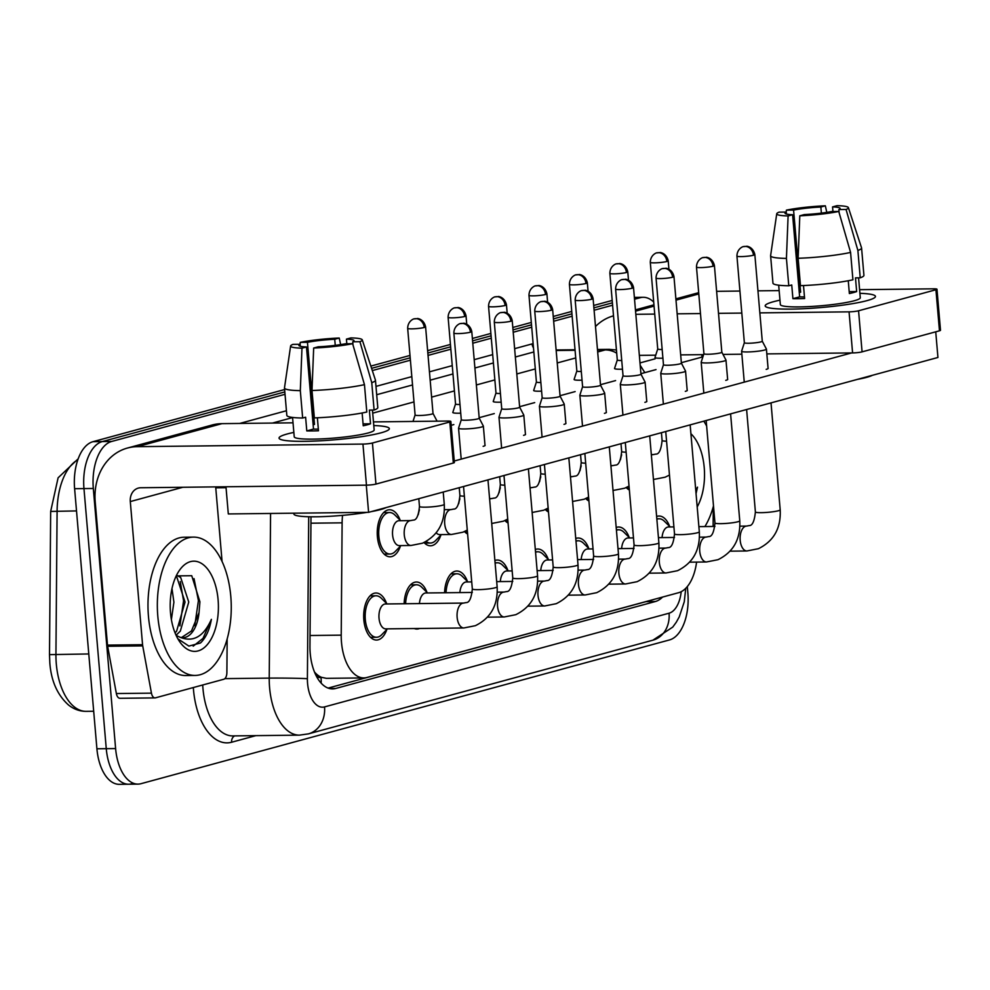 <?xml version="1.0" encoding="UTF-8"?>
<svg xmlns="http://www.w3.org/2000/svg" width="990" height="990" viewBox="0 0 990 990"><rect width="100%" height="100%" fill="white"/><g stroke="black" fill="none" stroke-linecap="round" stroke-linejoin="round"><path stroke-width="1.49" d="M418.275 514.676A23.512 12.561 -90.7 0 1 419.463 509.838M458.717 503.675A23.512 12.561 -90.7 0 1 459.904 498.836M499.146 492.686A23.512 12.561 -90.7 0 1 500.346 487.835M539.587 481.685A23.512 12.561 -90.7 0 1 540.775 476.834M580.029 470.683A23.512 12.561 -90.7 0 1 581.217 465.845M620.47 459.682A23.512 12.561 -90.7 0 1 621.658 454.843M400.406 546.171A23.512 12.561 -90.7 0 1 390.06 556.788A23.512 12.561 -90.7 0 1 377.388 536.654A23.512 12.561 -90.7 0 1 389.528 509.763A23.512 12.561 -90.7 0 1 400.108 520.134M404.13 603.751A23.512 12.561 -90.7 0 1 416.406 582.021A23.512 12.561 -90.7 0 1 426.987 592.391M444.572 592.763A23.512 12.561 -90.7 0 1 456.848 571.02A23.512 12.561 -90.7 0 1 467.429 581.39M494.876 560.476A23.512 12.561 -90.7 0 1 497.289 560.018A23.512 12.561 -90.7 0 1 507.87 570.389M535.318 549.487A23.512 12.561 -90.7 0 1 537.718 549.017A23.512 12.561 -90.7 0 1 548.299 559.387M575.759 538.486A23.512 12.561 -90.7 0 1 578.16 538.015A23.512 12.561 -90.7 0 1 588.741 548.386M616.188 527.484A23.512 12.561 -90.7 0 1 618.601 527.014A23.512 12.561 -90.7 0 1 629.182 537.397M656.63 516.483A23.512 12.561 -90.7 0 1 659.031 516.025A23.512 12.561 -90.7 0 1 669.611 526.395M386.855 629.43A23.512 12.561 -90.7 0 1 376.509 640.047A23.512 12.561 -90.7 0 1 363.837 619.901A23.512 12.561 -90.7 0 1 375.977 593.01A23.512 12.561 -90.7 0 1 386.558 603.393M342.552 515.369A41.493 22.176 89.3 0 0 342.119 522.831L341.216 635.147A41.493 22.176 89.3 0 0 341.5 642.374A41.493 22.176 89.3 0 0 363.875 677.915A41.493 22.176 89.3 0 0 366.919 677.482L678.571 592.713A41.493 22.176 89.3 0 0 696.589 562.085M316.008 675.44A13.835 7.388 89.3 0 0 321.02 677.42L321.404 677.309A41.493 22.176 -90.7 0 1 314.449 671.962M321.404 677.309L326.403 678.336L363.875 677.915M440.847 535.182A23.512 12.561 -90.7 0 1 430.502 545.787A23.512 12.561 -90.7 0 1 424.029 542.545M467.614 533.994A23.512 12.561 -90.7 0 1 464.459 531.543M508.056 523.005A23.512 12.561 -90.7 0 1 504.9 520.542M548.497 512.003A23.512 12.561 -90.7 0 1 545.341 509.541M588.926 501.002A23.512 12.561 -90.7 0 1 585.771 498.552M629.368 490A23.512 12.561 -90.7 0 1 626.212 487.55M419.599 628.477A23.512 12.561 -90.7 0 1 416.951 629.046A23.512 12.561 -90.7 0 1 414.278 628.539M687.32 586.55L687.864 592.911A41.493 22.176 -90.7 0 1 669.488 639.936L141.025 783.684A41.493 22.176 -90.7 0 1 137.994 784.117A41.493 22.176 -90.7 0 1 115.607 748.576L93.32 488.478A41.493 22.176 -90.7 0 1 111.697 441.453L102.341 441.565L284.823 391.929L102.341 441.565A41.493 22.176 -90.7 0 0 83.964 488.59A41.493 22.176 -90.7 0 1 102.341 441.565L92.986 441.676L284.613 389.553M371.584 368.329L410.207 357.823L371.584 368.329M427.841 353.022L450.636 346.822L427.841 353.022M472.577 340.857L491.077 335.82L472.577 340.857M513.018 329.856L531.519 324.831L513.018 329.856M553.46 318.854L571.948 313.83L553.46 318.854M593.889 307.865L612.389 302.829L593.889 307.865M115.607 748.576L106.264 748.675L83.964 488.59L106.264 748.675A41.493 22.176 -90.7 0 0 128.638 784.216A41.493 22.176 -90.7 0 1 106.264 748.675L96.909 748.787L74.609 488.689A41.493 22.176 -90.7 0 1 92.986 441.676M131.682 783.795A41.493 22.176 -90.7 0 1 128.638 784.216L119.283 784.327A41.493 22.176 -90.7 0 1 96.909 748.787M370.842 366.09L409.996 355.447M427.631 350.646L450.438 344.446M472.379 338.481L490.867 333.444M512.808 327.48L531.308 322.443M553.249 316.478L571.75 311.442M593.691 305.477L612.179 300.453M310.996 516.792L309.957 646.148A41.493 22.176 89.3 0 0 310.229 653.375A41.493 22.176 89.3 0 0 332.615 688.904A41.493 22.176 89.3 0 0 335.647 688.483L655.355 601.524A41.493 22.176 89.3 0 0 662.57 597.057M634.528 299.24L640.159 297.718A41.493 22.176 -90.7 0 1 643.191 297.285A41.493 22.176 -90.7 0 1 653.697 302.061M111.697 441.453L285.021 394.305M372.314 370.569L410.404 360.199M428.039 355.41L450.846 349.21M472.787 343.233L491.275 338.209M513.216 332.244L531.717 327.207M553.658 321.243L572.158 316.206M594.099 310.241L612.587 305.205M647.163 601.252A41.493 22.176 -90.7 0 1 646 601.635L328.098 688.1M463.84 627.969L385.741 628.873A12.449 6.658 -90.7 0 1 379.022 618.206A12.449 6.658 -90.7 0 1 385.457 603.974L463.555 603.071A12.449 6.658 -90.7 0 0 462.231 603.343A12.449 6.658 -90.7 0 0 457.132 617.314A12.449 6.658 -90.7 0 0 463.84 627.969L475.361 625.692C490.78 618.082 498.032 605.125 497.141 586.81L487.971 479.865M387.412 628.848L381.707 634.738A20.753 11.088 -90.7 0 1 376.485 637.275A20.753 11.088 -90.7 0 1 365.298 619.505A20.753 11.088 -90.7 0 1 376.002 595.782A20.753 11.088 -90.7 0 1 381.286 598.195L387.127 603.95M481.474 427.049A12.449 1.448 -4.9 0 0 483.355 426.096A12.449 1.448 -4.9 0 0 483.343 426.034L479.21 418.164A8.997 1.04 -4.9 0 1 479.21 418.188A8.997 1.04 -4.9 0 1 477.848 418.869A8.997 1.04 -4.9 0 1 465.51 420.243A8.997 1.04 -4.9 0 1 461.291 419.723A8.997 1.04 -4.9 0 0 461.291 419.723L458.556 428.163A12.449 1.448 -4.9 0 0 458.556 428.225A12.449 1.448 -4.9 0 0 464.384 428.955A12.449 1.448 -4.9 0 0 481.474 427.049M410.986 545.478L399.292 545.614A12.449 6.658 -90.7 0 1 392.585 534.959A12.449 6.658 -90.7 0 1 399.007 520.715L410.702 520.579A12.449 6.658 -90.7 0 0 409.377 520.851A12.449 6.658 -90.7 0 0 404.267 534.823A12.449 6.658 -90.7 0 0 410.986 545.478L422.495 543.201C437.914 535.59 445.178 522.633 444.275 504.318L443.223 492.042M400.962 545.601L395.257 551.48A20.753 11.088 -90.7 0 1 390.035 554.029A20.753 11.088 -90.7 0 1 378.848 536.258A20.753 11.088 -90.7 0 1 389.553 512.523A20.753 11.088 -90.7 0 1 394.837 514.949L400.678 520.703M413.003 421.443L415.095 414.959A8.997 1.04 -4.9 0 0 415.107 414.983A8.997 1.04 -4.9 0 0 419.315 415.503A8.997 1.04 -4.9 0 0 431.665 414.129A8.997 1.04 -4.9 0 0 433.014 413.449A8.997 1.04 -4.9 0 0 433.001 413.399M521.916 416.048A12.449 1.448 -4.9 0 0 523.797 415.107A12.449 1.448 -4.9 0 0 523.772 415.033L519.639 407.162A8.997 1.04 -4.9 0 1 519.651 407.187A8.997 1.04 -4.9 0 1 518.29 407.868A8.997 1.04 -4.9 0 1 505.94 409.241A8.997 1.04 -4.9 0 1 501.732 408.721A8.997 1.04 -4.9 0 1 501.732 408.672L498.997 417.161A12.449 1.448 -4.9 0 0 498.985 417.223A12.449 1.448 -4.9 0 0 504.826 417.953A12.449 1.448 -4.9 0 0 521.916 416.048M419.438 603.578A12.449 6.658 -90.7 0 1 425.886 592.973L472.317 592.441M405.615 603.739A20.753 11.088 -90.7 0 1 416.443 584.781A20.753 11.088 -90.7 0 1 421.728 587.206L427.569 592.948M534.736 311.07C534.872 303.051 542 301.047 541.332 301.628A8.997 7.524 -105.2 0 1 542.928 301.406A8.997 7.524 74.8 0 1 551.294 310.216A8.997 1.04 -4.9 0 1 541.27 311.516A8.997 1.04 -4.9 0 1 534.736 311.07L542.161 397.72A8.997 1.04 -4.9 0 1 542.173 397.671L539.439 406.16A12.449 1.448 -4.9 0 0 539.426 406.234A12.449 1.448 -4.9 0 0 545.255 406.952A12.449 1.448 -4.9 0 0 562.357 405.046A12.449 1.448 -4.9 0 0 564.238 404.106A12.449 1.448 -4.9 0 0 564.213 404.031L560.08 396.161A8.997 1.04 -4.9 0 0 560.068 396.136M542.161 397.72A8.997 1.04 -4.9 0 0 546.381 398.24A8.997 1.04 -4.9 0 0 558.719 396.866A8.997 1.04 -4.9 0 0 560.08 396.186L552.655 309.536C550.663 301.059 543.361 300.985 544.5 301.344L541.332 301.628M459.88 592.577A12.449 6.658 -90.7 0 1 466.327 581.971L471.723 581.91M446.057 592.738A20.753 11.088 -90.7 0 1 456.873 573.779A20.753 11.088 -90.7 0 1 462.157 576.205L467.998 581.959M582.615 386.669A8.997 1.04 -4.9 0 0 582.603 386.719L579.868 395.159A12.449 1.448 -4.9 0 0 579.868 395.233A12.449 1.448 -4.9 0 0 585.696 395.95A12.449 1.448 -4.9 0 0 602.786 394.045A12.449 1.448 -4.9 0 0 604.667 393.104A12.449 1.448 -4.9 0 0 604.655 393.03L600.522 385.16A8.997 1.04 -4.9 0 0 600.509 385.135M591.735 299.215A8.997 1.04 -4.9 0 1 581.712 300.514A8.997 1.04 -4.9 0 1 575.178 300.069L582.603 386.719A8.997 1.04 -4.9 0 0 586.822 387.239A8.997 1.04 -4.9 0 0 599.16 385.865A8.997 1.04 -4.9 0 0 600.522 385.184L593.097 298.535C591.092 290.058 583.803 289.983 584.942 290.342L581.774 290.627A8.997 7.524 -105.2 0 1 583.37 290.404A8.997 7.524 74.8 0 1 591.735 299.215A8.997 1.04 -4.9 0 0 593.097 298.535M500.309 581.588A12.449 6.658 -90.7 0 1 506.769 570.97L512.164 570.908M495.111 563.223A20.753 11.088 -90.7 0 1 497.314 562.778A20.753 11.088 -90.7 0 1 502.598 565.203L508.439 570.958M643.228 383.043A12.449 1.448 -4.9 0 0 645.109 382.103A12.449 1.448 -4.9 0 0 645.084 382.041L640.951 374.158A8.997 1.04 -4.9 0 0 640.938 374.133A8.997 1.04 -4.9 0 1 639.602 374.864A8.997 1.04 -4.9 0 1 627.252 376.25A8.997 1.04 -4.9 0 1 623.044 375.717L620.309 384.157A12.449 1.448 -4.9 0 0 620.297 384.231A12.449 1.448 -4.9 0 0 626.138 384.949A12.449 1.448 -4.9 0 0 643.228 383.043M623.044 375.668A8.997 1.04 -4.9 0 0 623.044 375.717L615.607 289.068A8.997 1.04 -4.9 0 0 622.141 289.513A8.997 1.04 -4.9 0 0 632.177 288.214A8.997 1.04 -4.9 0 0 633.526 287.533L640.963 374.183M540.75 570.587A12.449 6.658 -90.7 0 1 547.198 559.981L552.606 559.919M535.553 552.222A20.753 11.088 -90.7 0 1 537.756 551.789A20.753 11.088 -90.7 0 1 543.04 554.202L548.881 559.956M467.28 530.071L462.936 532.199L451.415 534.489L439.733 534.612A12.449 6.658 -90.7 0 1 436.231 532.83M455.549 403.932A8.997 1.04 -4.9 0 0 455.536 403.982L452.801 412.422A12.449 1.448 -4.9 0 0 452.801 412.496A12.449 1.448 -4.9 0 0 458.63 413.214A12.449 1.448 -4.9 0 0 460.734 413.164M441.404 534.6L435.699 540.478A20.753 11.088 -90.7 0 1 430.477 543.027A20.753 11.088 -90.7 0 1 426.158 541.456M448.111 317.332C448.247 309.313 455.375 307.308 454.707 307.89A8.997 7.524 -105.2 0 1 456.303 307.667A8.997 7.524 74.8 0 1 464.669 316.478A8.997 1.04 -4.9 0 1 454.645 317.778A8.997 1.04 -4.9 0 1 448.111 317.332L455.536 403.982A8.997 1.04 -4.9 0 0 459.756 404.502A8.997 1.04 -4.9 0 0 459.991 404.502M495.978 392.931A8.997 1.04 -4.9 0 0 495.978 392.981L493.243 401.42A12.449 1.448 -4.9 0 0 493.23 401.495A12.449 1.448 -4.9 0 0 499.071 402.212A12.449 1.448 -4.9 0 0 501.163 402.163M467.354 530.986A20.753 11.088 -90.7 0 1 466.599 530.454M488.553 306.331C488.689 298.324 495.804 296.307 495.149 296.889A8.997 7.524 -105.2 0 1 496.745 296.666A8.997 7.524 74.8 0 1 505.11 305.477A8.997 1.04 -4.9 0 1 495.087 306.776A8.997 1.04 -4.9 0 1 488.553 306.331L495.978 392.981A8.997 1.04 -4.9 0 0 500.185 393.513A8.997 1.04 -4.9 0 0 500.42 393.5M528.982 295.329C529.118 287.323 536.246 285.306 535.578 285.887A8.997 7.524 -105.2 0 1 537.186 285.665A8.997 7.524 74.8 0 1 545.539 294.476A8.997 1.04 -4.9 0 1 535.516 295.775A8.997 1.04 -4.9 0 1 528.982 295.329L536.419 381.992A8.997 1.04 -4.9 0 1 536.419 381.93L533.684 390.419A12.449 1.448 -4.9 0 0 533.672 390.493A12.449 1.448 -4.9 0 0 539.513 391.223A12.449 1.448 -4.9 0 0 541.604 391.161M507.796 519.985A20.753 11.088 -90.7 0 1 507.041 519.453M536.419 381.992A8.997 1.04 -4.9 0 0 540.627 382.511A8.997 1.04 -4.9 0 0 540.862 382.511M230.794 596.351A69.164 36.964 -90.7 0 1 195.092 675.44A69.164 36.964 -90.7 0 1 157.806 616.201A69.164 36.964 -90.7 0 1 193.496 537.112A69.164 36.964 -90.7 0 1 230.794 596.351M195.092 675.44L185.736 675.539A69.164 36.964 -90.7 0 1 148.451 616.312A69.164 36.964 -90.7 0 1 184.152 537.224L193.496 537.112M175.082 632.944L176.616 631.15L185.043 602.081L176.975 577.504L175.874 576.663M176.072 635.258L180.328 631.113L188.756 602.044L180.687 577.455L176.74 575.363M171.381 619.629L173.906 602.205L171.988 588.543M170.503 612.748A45.107 24.107 -90.7 0 1 178.658 571.502A45.107 24.107 -90.7 0 1 202.628 564.189A45.107 24.107 -90.7 0 1 218.097 599.804A45.107 24.107 -90.7 0 1 206.564 645.455A45.107 24.107 -90.7 0 1 179.462 641.396A45.107 24.107 -90.7 0 1 170.503 612.748M181.442 637.56L191.466 630.989L199.04 612.538L199.918 601.833L191.738 575.71L176.232 575.895M177.866 638.798L188.88 646.086L200.475 642.993C205.833 637.882 209.472 630.011 211.39 619.369C203.618 636.706 193.112 642.634 179.858 637.164A31.272 16.706 -90.7 0 0 182.964 637.671A31.272 16.706 -90.7 0 0 199.04 612.538M176.146 635.419L179.858 637.164M179.895 625.928L183.571 600.794L180.254 581.551M194.745 625.754L198.421 600.621L194.04 578.643M193.199 646.173L203.024 638.352L211.39 619.369M713.493 505.902A69.164 36.964 -90.7 0 1 704.905 526.556M690.921 433.744A45.107 24.107 -90.7 0 1 704.224 467.577A45.107 24.107 -90.7 0 1 697.195 506.93M696.057 493.639L697.517 487.142L695.797 490.706M703.803 421.158A69.164 36.964 -90.7 0 1 706.65 426.071M695.97 492.636L697.517 487.142M380.964 432.84A55.329 6.423 175.1 0 1 324.757 440.538A55.329 6.423 175.1 0 1 280.319 439.312A55.329 6.423 175.1 0 1 287.422 433.917A55.329 6.423 175.1 0 1 293.844 432.395A55.329 6.423 175.1 0 0 287.422 433.917A55.329 6.423 175.1 0 0 279.056 438.112A55.329 6.423 175.1 0 0 319.275 440.859A55.329 6.423 175.1 0 0 380.964 432.84A55.329 6.423 175.1 0 0 388.29 430.056A55.329 6.423 175.1 0 0 373.787 425.539A55.329 6.423 175.1 0 1 389.318 428.658A55.329 6.423 175.1 0 1 380.964 432.84M227.156 638.909L226.883 672.631A6.918 3.7 89.3 0 1 223.765 679.264L155.517 697.826A6.918 3.7 89.3 0 1 155.009 697.901L119.939 698.297A6.918 3.7 -90.7 0 1 116.362 693.545L107.65 646.284A6.918 3.7 -90.7 0 1 107.489 645.109L95.213 501.967A55.329 46.332 74.8 0 1 127.463 448.037A55.329 46.332 74.8 0 1 137.288 446.676L362.946 444.077A6.918 0.804 -4.9 0 0 372.438 443.013L375.953 484.085A6.918 0.804 175.1 0 1 366.461 485.15L140.815 487.748A13.835 11.583 -105.2 0 0 138.352 488.082A13.835 11.583 -105.2 0 0 130.296 501.571L142.56 644.7A6.918 3.7 89.3 0 0 142.721 645.876L151.445 693.149A6.918 3.7 89.3 0 0 155.009 697.901M127.463 448.037L212.132 425.007A55.329 46.332 74.8 0 1 221.958 423.646L293.028 422.829M449.807 421.975A6.918 0.804 -4.9 0 0 450.858 421.455L454.373 462.516A6.918 0.804 175.1 0 1 453.333 463.035L449.807 421.975L372.438 443.013M450.858 421.455A6.918 0.804 -4.9 0 0 447.616 421.047L373.465 421.901M453.333 463.035L375.953 484.085M215.684 486.882L222.069 561.441M867.079 300.613A55.329 6.423 175.1 0 1 810.872 308.311A55.329 6.423 175.1 0 1 766.446 307.073A55.329 6.423 175.1 0 1 773.549 301.69A55.329 6.423 175.1 0 1 779.971 300.168A55.329 6.423 175.1 0 0 773.549 301.69A55.329 6.423 175.1 0 0 765.183 305.885A55.329 6.423 175.1 0 0 805.39 308.62A55.329 6.423 175.1 0 0 867.079 300.613A55.329 6.423 175.1 0 0 874.418 297.817A55.329 6.423 175.1 0 0 859.902 293.312A55.329 6.423 175.1 0 1 875.445 296.431A55.329 6.423 175.1 0 1 867.079 300.613M595.497 326.514A55.329 46.332 74.8 0 1 613.503 315.835M675.885 298.869L698.259 292.78A55.329 46.332 74.8 0 1 698.68 292.669M635.827 314.3L654.737 314.09M677.16 313.83L700.475 313.558M718.505 313.347L741.807 313.088M759.85 312.877L849.061 311.85A6.918 0.804 -4.9 0 0 858.565 310.786L862.08 351.858A6.918 0.804 175.1 0 1 852.588 352.923L766.829 353.9M935.934 289.748A6.918 0.804 -4.9 0 0 936.973 289.216L940.5 330.289A6.918 0.804 175.1 0 1 939.461 330.808L935.934 289.748L858.565 310.786M936.973 289.216A6.918 0.804 -4.9 0 0 933.743 288.82L859.592 289.674M716.612 291.32L739.926 291.048M757.956 290.837L779.155 290.602M939.461 330.808L862.08 351.858M741.869 354.197L723.009 354.408M703.618 354.63L680.687 354.89M655.714 355.187L639.342 355.373M713.122 526.47L713.283 506.682M701.811 354.655L702.009 357.081M768.067 368.243A12.449 1.448 175.1 0 1 768.153 368.391A12.449 1.448 175.1 0 1 766.272 369.332A12.449 1.448 175.1 0 1 766.198 369.357M727.625 379.232A12.449 1.448 175.1 0 1 727.712 379.393A12.449 1.448 175.1 0 1 725.831 380.333A12.449 1.448 175.1 0 1 725.757 380.346M646.755 401.235A12.449 1.448 175.1 0 1 646.841 401.383A12.449 1.448 175.1 0 1 644.96 402.324A12.449 1.448 175.1 0 1 644.886 402.348M606.313 412.236A12.449 1.448 175.1 0 1 606.4 412.385A12.449 1.448 175.1 0 1 604.519 413.325A12.449 1.448 175.1 0 1 604.445 413.35M565.872 423.237A12.449 1.448 175.1 0 1 565.958 423.386A12.449 1.448 175.1 0 1 564.077 424.326A12.449 1.448 175.1 0 1 564.003 424.351M525.43 434.239A12.449 1.448 175.1 0 1 525.529 434.387A12.449 1.448 175.1 0 1 523.648 435.328A12.449 1.448 175.1 0 1 523.574 435.34M687.184 390.233A12.449 1.448 175.1 0 1 687.27 390.382A12.449 1.448 175.1 0 1 685.389 391.335A12.449 1.448 175.1 0 1 685.315 391.347M485.001 445.228A12.449 1.448 175.1 0 1 485.088 445.389A12.449 1.448 175.1 0 1 483.207 446.329A12.449 1.448 175.1 0 1 483.132 446.341M935.736 331.823L937.938 357.477L368.602 512.337L228.306 513.946L225.968 486.758M851.648 352.923L454.249 461.018M451.18 425.304L453.828 424.586M479.172 417.693L494.27 413.585M519.601 406.704L534.711 402.596M560.043 395.703L575.14 391.595M600.485 384.702L615.582 380.593M640.914 373.7L656.024 369.592M681.355 362.699L702.9 356.846M368.602 512.337L366.275 485.15M352.626 343.679L345.436 343.765A27.671 3.218 175.1 0 1 318.161 346.809L313.669 348.035A35.962 4.183 175.1 0 0 352.626 343.679L364.456 384.652L366.807 412.038A45.651 5.309 175.1 0 1 314.35 417.891L311.999 390.506L313.669 348.035M306.467 346.946L301.975 348.171A35.962 4.183 175.1 0 1 290.615 345.993A35.962 4.183 175.1 0 1 292.966 344.371L300.156 344.285A27.671 3.218 175.1 0 0 298.881 345.399A27.671 3.218 175.1 0 0 306.467 346.946L313.508 429.078A27.671 3.218 -4.9 0 0 318.347 429.14M300.156 344.285L300.329 346.277M346.822 343.753L346.426 339.125L350.918 337.899A35.962 4.183 175.1 0 1 362.253 339.842L375.42 380.061A45.651 5.309 175.1 0 1 375.445 380.197L377.796 407.583A45.651 5.309 175.1 0 1 374.096 410.046L369.357 410.107L370.532 423.794A40.12 4.665 175.1 0 1 367.389 424.772A40.12 4.665 175.1 0 1 363.231 425.774L362.142 412.979M372.45 410.07L374.158 429.957A40.12 4.665 175.1 0 1 368.094 432.989A40.12 4.665 175.1 0 1 323.371 438.793A40.12 4.665 175.1 0 1 294.228 436.813L292.557 417.421M386.162 507.561A47.037 5.47 175.1 0 1 380.519 509.578A47.037 5.47 175.1 0 1 371.126 511.644M301.975 348.171L300.317 390.642L302.655 418.028L305.613 417.223L306.789 430.91A40.12 4.665 175.1 0 0 318.483 430.774L317.369 417.768M302.655 418.028A45.651 5.309 175.1 0 1 286.828 415.379L284.489 387.993A45.651 5.309 175.1 0 1 284.489 387.857L290.615 345.993M300.317 390.642A45.651 5.309 175.1 0 1 284.489 387.993M375.445 380.197A45.651 5.309 175.1 0 1 371.757 382.672L359.927 341.699L352.737 341.785L353.009 345.015M374.096 410.046L371.757 382.672M313.137 424.71A27.671 3.218 -4.9 0 1 314.498 424.438L307.457 342.305L300.267 342.379L300.044 344.285M300.267 342.379A35.962 4.183 175.1 0 1 339.224 338.036L334.731 339.261L335.251 345.349M340.671 344.594L339.224 338.036M362.253 339.842A35.962 4.183 175.1 0 1 359.927 341.699M307.457 342.305A27.671 3.218 175.1 0 1 334.731 339.261M346.426 339.125A27.671 3.218 175.1 0 1 354.012 340.671A27.671 3.218 175.1 0 1 352.737 341.785M367.067 512.35A47.037 5.47 175.1 0 1 319.028 516.731A47.037 5.47 175.1 0 1 293.906 514.058L293.832 513.191M364.456 384.652A45.651 5.309 175.1 0 1 311.999 390.506M370.532 423.794L363.07 423.881M313.508 429.078L306.789 430.91M314.498 424.438L313.112 424.45M838.753 211.452L831.563 211.538A27.671 3.218 175.1 0 1 804.288 214.583L799.796 215.808A35.962 4.183 175.1 0 0 838.753 211.452L850.583 252.425L852.922 279.799A45.651 5.309 175.1 0 1 800.477 285.665L798.126 258.279L799.796 215.808M792.594 214.719L788.102 215.944A35.962 4.183 175.1 0 1 776.742 213.766A35.962 4.183 175.1 0 1 779.093 212.145L786.283 212.058A27.671 3.218 175.1 0 0 785.008 213.172A27.671 3.218 175.1 0 0 792.594 214.719L799.635 296.851A27.671 3.218 -4.9 0 0 804.474 296.913M786.283 212.058L786.456 214.05M832.949 211.526L832.553 206.898L837.045 205.672A35.962 4.183 175.1 0 1 848.38 207.615L861.548 247.834A45.651 5.309 175.1 0 1 861.572 247.97L863.923 275.356A45.651 5.309 175.1 0 1 860.223 277.819L855.484 277.868L856.659 291.567A40.12 4.665 175.1 0 1 853.516 292.545A40.12 4.665 175.1 0 1 849.358 293.547L848.269 280.752M858.577 277.844L860.285 297.73A40.12 4.665 175.1 0 1 854.221 300.762A40.12 4.665 175.1 0 1 809.498 306.566A40.12 4.665 175.1 0 1 780.343 304.574L778.685 285.194M872.289 375.334A47.037 5.47 175.1 0 1 866.646 377.351A47.037 5.47 175.1 0 1 857.253 379.418M788.102 215.944L786.431 258.415L788.783 285.788L791.74 284.984L792.916 298.683A40.12 4.665 175.1 0 0 804.61 298.547L803.496 285.541M788.783 285.788A45.651 5.309 175.1 0 1 772.955 283.152L770.604 255.767A45.651 5.309 175.1 0 1 770.616 255.63L776.742 213.766M786.431 258.415A45.651 5.309 175.1 0 1 770.604 255.767M861.572 247.97A45.651 5.309 175.1 0 1 857.885 250.445L846.054 209.472L838.864 209.546L839.136 212.788M860.223 277.819L857.885 250.445M799.252 292.483A27.671 3.218 -4.9 0 1 800.625 292.211L793.584 210.078L786.394 210.152L786.171 212.058M786.394 210.152A35.962 4.183 175.1 0 1 825.351 205.809L820.859 207.021L821.378 213.122M826.786 212.367L825.351 205.809M848.38 207.615A35.962 4.183 175.1 0 1 846.054 209.472M793.584 210.078A27.671 3.218 175.1 0 1 820.859 207.021M832.553 206.898A27.671 3.218 175.1 0 1 840.139 208.445A27.671 3.218 175.1 0 1 838.864 209.546M850.583 252.425A45.651 5.309 175.1 0 1 798.126 258.279M856.659 291.567L849.197 291.654M799.635 296.851L792.916 298.683M800.625 292.211L799.239 292.223M683.669 372.042A12.449 1.448 -4.9 0 0 685.55 371.101A12.449 1.448 -4.9 0 0 685.526 371.04L681.392 363.157A8.997 1.04 -4.9 0 1 681.392 363.182A8.997 1.04 -4.9 0 1 680.031 363.862A8.997 1.04 -4.9 0 1 667.693 365.248A8.997 1.04 -4.9 0 1 663.473 364.728A8.997 1.04 -4.9 0 1 663.486 364.667L660.751 373.156A12.449 1.448 -4.9 0 0 660.738 373.23A12.449 1.448 -4.9 0 0 666.567 373.96A12.449 1.448 -4.9 0 0 683.669 372.042M581.192 559.585A12.449 6.658 -90.7 0 1 587.639 548.98L593.035 548.918M575.994 541.221A20.753 11.088 -90.7 0 1 578.185 540.788A20.753 11.088 -90.7 0 1 583.481 543.201L589.322 548.955M703.915 353.702L701.18 362.167A12.449 1.448 -4.9 0 0 701.18 362.229A12.449 1.448 -4.9 0 0 707.009 362.959A12.449 1.448 -4.9 0 0 724.098 361.053A12.449 1.448 -4.9 0 0 725.979 360.113A12.449 1.448 -4.9 0 0 725.967 360.038L721.834 352.168A8.997 1.04 -4.9 0 0 721.821 352.143M703.927 353.678A8.997 1.04 -4.9 0 0 703.915 353.727A8.997 1.04 -4.9 0 0 708.135 354.247A8.997 1.04 -4.9 0 0 720.473 352.873A8.997 1.04 -4.9 0 0 721.834 352.193L714.409 265.53C712.404 257.066 705.115 256.992 706.254 257.351L703.086 257.623A8.997 7.524 -105.2 0 1 704.682 257.412A8.997 7.524 74.8 0 1 713.048 266.211A8.997 1.04 -4.9 0 0 714.409 265.53M621.621 548.584A12.449 6.658 -90.7 0 1 628.081 537.978L633.476 537.917M616.423 530.232A20.753 11.088 -90.7 0 1 618.626 529.786A20.753 11.088 -90.7 0 1 623.91 532.212L629.751 537.954M744.356 342.676A8.997 1.04 -4.9 0 0 744.356 342.726L741.621 351.165A12.449 1.448 -4.9 0 0 741.609 351.24A12.449 1.448 -4.9 0 0 747.45 351.957A12.449 1.448 -4.9 0 0 764.54 350.052A12.449 1.448 -4.9 0 0 766.421 349.111A12.449 1.448 -4.9 0 0 766.396 349.037L762.263 341.166M736.931 256.076C737.067 248.057 744.183 246.052 743.527 246.634A8.997 7.524 -105.2 0 1 745.124 246.411A8.997 7.524 74.8 0 1 753.489 255.222A8.997 1.04 -4.9 0 1 743.453 256.521A8.997 1.04 -4.9 0 1 736.931 256.076L744.356 342.726A8.997 1.04 -4.9 0 0 748.564 343.245A8.997 1.04 -4.9 0 0 760.914 341.872A8.997 1.04 -4.9 0 0 762.275 341.191A8.997 1.04 -4.9 0 0 762.251 341.142M662.062 537.582A12.449 6.658 -90.7 0 1 668.51 526.977L673.918 526.915M656.865 519.23A20.753 11.088 -90.7 0 1 659.068 518.785A20.753 11.088 -90.7 0 1 664.352 521.21L670.193 526.965M569.423 284.34C569.559 276.321 576.687 274.304 576.019 274.886A8.997 7.524 -105.2 0 1 577.615 274.675A8.997 7.524 74.8 0 1 585.981 283.474A8.997 1.04 -4.9 0 1 575.957 284.786A8.997 1.04 -4.9 0 1 569.423 284.34L576.848 370.99A8.997 1.04 -4.9 0 1 576.861 370.941L574.113 379.43A12.449 1.448 -4.9 0 0 574.113 379.492A12.449 1.448 -4.9 0 0 579.942 380.222A12.449 1.448 -4.9 0 0 582.046 380.16M548.237 508.984A20.753 11.088 -90.7 0 1 547.47 508.464M576.848 370.99A8.997 1.04 -4.9 0 0 581.068 371.51A8.997 1.04 -4.9 0 0 581.303 371.51M617.29 359.939A8.997 1.04 -4.9 0 0 617.29 359.989L614.555 368.429A12.449 1.448 -4.9 0 0 614.543 368.503A12.449 1.448 -4.9 0 0 620.384 369.221A12.449 1.448 -4.9 0 0 622.475 369.171M588.666 497.982A20.753 11.088 -90.7 0 1 587.912 497.463M609.865 273.339C610.001 265.32 617.117 263.315 616.461 263.897A8.997 7.524 -105.2 0 1 618.057 263.674A8.997 7.524 74.8 0 1 626.423 272.485A8.997 1.04 -4.9 0 1 616.399 273.785A8.997 1.04 -4.9 0 1 609.865 273.339L617.29 359.989A8.997 1.04 -4.9 0 0 621.497 360.509A8.997 1.04 -4.9 0 0 621.732 360.509M657.731 348.938A8.997 1.04 -4.9 0 0 657.731 348.987L654.996 357.427A12.449 1.448 -4.9 0 0 654.984 357.501A12.449 1.448 -4.9 0 0 660.825 358.219A12.449 1.448 -4.9 0 0 662.916 358.17M629.108 486.981A20.753 11.088 -90.7 0 1 628.353 486.461M650.294 262.338C650.43 254.319 657.558 252.314 656.902 252.896A8.997 7.524 -105.2 0 1 658.499 252.673A8.997 7.524 74.8 0 1 666.852 261.484A8.997 1.04 -4.9 0 1 656.828 262.783A8.997 1.04 -4.9 0 1 650.294 262.338L657.731 348.987A8.997 1.04 -4.9 0 0 661.939 349.507A8.997 1.04 -4.9 0 0 662.174 349.507M310.043 635.506L341.216 635.147M321.02 677.42A41.493 34.749 74.8 0 1 321.168 683.162M310.947 523.19L342.119 522.831M77.851 459.756A55.329 29.564 89.3 0 0 57.098 511.137L55.935 654.328A55.329 29.564 89.3 0 0 56.306 663.956A55.329 29.564 89.3 0 0 86.142 711.352L93.691 711.265M86.142 711.352C79.819 711.365 73.99 709.285 68.632 705.103C57.507 695.203 51.245 681.219 49.834 663.152L49.5 654.638L88.778 653.957M76.515 510.914L50.663 511.446L58.101 477.811L78.198 458.803M74.609 488.689L93.32 488.478M329.559 688.545L335.647 688.483M308.707 516.755L307.395 678.695A27.671 14.788 89.3 0 0 307.581 683.508A27.671 14.788 89.3 0 0 324.534 706.909L669.054 613.206A27.671 14.788 89.3 0 0 681.207 591.686M324.534 706.909A27.671 23.166 -105.2 0 1 308.41 733.875L299.438 735.137A55.329 29.564 -90.7 0 1 269.602 687.753A55.329 29.564 -90.7 0 1 269.231 678.113L224.854 678.633M255.878 735.632L231.598 742.24A6.918 5.792 74.8 0 1 234.655 735.879M231.598 742.24A62.246 33.264 -90.7 0 1 193.471 689.572A62.246 33.264 -90.7 0 1 193.31 687.543M202.715 684.981A55.329 29.564 89.3 0 0 202.962 688.52A55.329 29.564 89.3 0 0 232.799 735.904L299.438 735.137M239.728 423.435L286.432 410.739M375.977 386.385L411.815 376.633M429.45 371.832L452.257 365.632M474.198 359.667L492.686 354.63M514.627 348.666L532.088 343.914A62.246 33.264 -90.7 0 1 533.127 343.666M640.159 297.718L634.404 297.78M226.054 487.699L215.758 487.822M307.395 678.695A27.671 0.854 -179.5 0 0 269.231 678.113L270.567 513.464M597.675 351.97L605.162 349.928L597.502 350.014M575.079 350.274L556.17 350.497M616.708 353.17A27.671 23.166 -105.2 0 0 605.162 349.928A55.329 29.564 -90.7 0 1 609.221 349.359L597.465 349.495M372.723 413.152L413.981 401.928M431.615 397.126L454.422 390.926M476.363 384.962L494.851 379.925M516.792 373.96L535.293 368.936M557.234 362.959L575.735 357.935M533.845 351.97L515.345 356.994M493.404 362.971L474.903 367.995M452.962 373.96L430.167 380.172M412.533 384.962L376.695 394.713M292.57 417.594L272.46 423.064M533.486 347.837A6.918 5.792 74.8 0 1 532.088 343.914M685.748 588.283L684.276 601.759L679.239 616.906L676.281 622.227L672.742 627.103L652.93 640.171A27.671 23.166 -105.2 0 0 669.054 613.206M646 601.635L655.355 601.524M470.423 332.207A8.997 7.524 74.8 0 0 462.058 323.396A8.997 7.524 -105.2 0 0 460.461 323.619C461.13 323.037 454.002 325.054 453.865 333.073A8.997 1.04 -4.9 0 0 460.4 333.519A8.997 1.04 -4.9 0 0 470.423 332.207A8.997 1.04 -4.9 0 0 471.785 331.526L479.21 418.188M463.555 603.071L466.104 602.576C469.297 602.774 471.364 598.232 472.329 588.939A12.449 1.448 -4.9 0 0 481.375 589.557A12.449 1.448 -4.9 0 0 495.26 587.751A12.449 1.448 -4.9 0 0 495.644 587.639A12.449 1.448 -4.9 0 0 497.141 586.81M424.227 327.48A8.997 7.524 74.8 0 0 415.874 318.669A8.997 7.524 -105.2 0 0 414.266 318.891C414.934 318.31 407.806 320.314 407.67 328.334A8.997 1.04 -4.9 0 0 414.204 328.779A8.997 1.04 -4.9 0 0 424.227 327.48A8.997 1.04 -4.9 0 0 425.589 326.799L433.014 413.449L437.085 421.171M410.702 520.579L413.251 520.084C416.431 520.294 418.51 515.74 419.475 506.447A12.449 1.448 -4.9 0 0 425.304 507.177A12.449 1.448 -4.9 0 0 442.79 505.147A12.449 1.448 -4.9 0 0 444.275 504.318M510.865 321.218A8.997 7.524 74.8 0 0 502.499 312.407A8.997 7.524 -105.2 0 0 500.903 312.63C501.559 312.048 494.443 314.053 494.295 322.072A8.997 1.04 -4.9 0 0 500.829 322.517A8.997 1.04 -4.9 0 0 510.865 321.218A8.997 1.04 -4.9 0 0 512.214 320.537L519.651 407.187M537.57 575.809C538.473 594.124 531.209 607.08 515.79 614.691L504.281 616.968A12.449 6.658 -90.7 0 1 497.562 606.313A12.449 6.658 -90.7 0 1 502.673 592.342A12.449 6.658 -90.7 0 1 503.984 592.07L506.546 591.575C509.726 591.785 511.805 587.231 512.771 577.937A12.449 1.448 -4.9 0 0 521.817 578.556A12.449 1.448 -4.9 0 0 535.689 576.749A12.449 1.448 -4.9 0 0 536.085 576.638A12.449 1.448 -4.9 0 0 537.57 575.809L528.4 468.864M578.011 564.807C578.915 583.122 571.651 596.091 556.232 603.69L544.71 605.979A12.449 6.658 -90.7 0 1 538.003 595.312A12.449 6.658 -90.7 0 1 543.102 581.34A12.449 6.658 -90.7 0 1 544.426 581.081L546.975 580.573C550.168 580.784 552.247 576.242 553.2 566.936A12.449 1.448 -4.9 0 0 562.246 567.555A12.449 1.448 -4.9 0 0 576.13 565.76A12.449 1.448 -4.9 0 0 576.527 565.649A12.449 1.448 -4.9 0 0 578.011 564.807L568.842 457.875M551.294 310.216A8.997 1.04 -4.9 0 0 552.655 309.536M618.453 553.818C619.344 572.133 612.092 585.09 596.673 592.688L585.152 594.978A12.449 6.658 -90.7 0 1 578.445 584.31A12.449 6.658 -90.7 0 1 583.543 570.339A12.449 6.658 -90.7 0 1 584.867 570.079L587.417 569.572C590.609 569.782 592.676 565.24 593.641 555.947A12.449 1.448 -4.9 0 0 602.687 556.553A12.449 1.448 -4.9 0 0 616.572 554.759A12.449 1.448 -4.9 0 0 616.956 554.648A12.449 1.448 -4.9 0 0 618.453 553.818L609.283 446.874M632.177 288.214A8.997 7.524 74.8 0 0 623.811 279.403A8.997 7.524 -105.2 0 0 622.215 279.626C622.871 279.044 615.755 281.061 615.607 289.068M658.882 542.817C659.785 561.132 652.521 574.089 637.102 581.687L625.593 583.976A12.449 6.658 -90.7 0 1 618.874 573.309A12.449 6.658 -90.7 0 1 623.985 559.338A12.449 6.658 -90.7 0 1 625.296 559.078L627.858 558.57C631.038 558.781 633.117 554.239 634.083 544.946A12.449 1.448 -4.9 0 0 643.129 545.564A12.449 1.448 -4.9 0 0 657.001 543.757A12.449 1.448 -4.9 0 0 657.397 543.646A12.449 1.448 -4.9 0 0 658.882 542.817L649.712 435.872M451.415 534.489A12.449 6.658 -90.7 0 1 444.708 523.821A12.449 6.658 -90.7 0 1 449.807 509.85A12.449 6.658 -90.7 0 1 451.131 509.59L453.68 509.083C456.873 509.293 458.952 504.752 459.904 495.446A12.449 1.448 -4.9 0 0 464.372 496.176M464.669 316.478A8.997 1.04 -4.9 0 0 466.03 315.798L466.748 324.213M489.617 499.158A12.449 6.658 -90.7 0 1 490.248 498.849A12.449 6.658 -90.7 0 1 491.572 498.589L494.121 498.081C497.314 498.292 499.381 493.75 500.346 484.457A12.449 1.448 -4.9 0 0 504.813 485.174M491.857 523.487A12.449 6.658 -90.7 0 1 491.708 523.487L503.378 521.198L507.721 519.069M505.11 305.477A8.997 1.04 -4.9 0 0 506.459 304.796L507.189 313.211M530.058 488.157A12.449 6.658 -90.7 0 1 530.689 487.847A12.449 6.658 -90.7 0 1 532.014 487.587L534.563 487.08C537.743 487.29 539.822 482.749 540.788 473.455A12.449 1.448 -4.9 0 0 545.255 474.173M532.298 512.486A12.449 6.658 -90.7 0 1 532.15 512.486L543.807 510.196L548.151 508.068M545.539 294.476A8.997 1.04 -4.9 0 0 546.901 293.795L547.619 302.21M221.958 423.646L137.288 446.676M182.903 487.253L130.296 501.571M107.489 645.109L142.56 644.7M366.461 485.15L362.946 444.077M142.721 645.876L107.65 646.284M116.362 693.545L151.445 693.149M698.791 293.943L675.997 300.143M654.056 306.12L635.555 311.145M655.095 358.813L639.998 362.922M852.588 352.923L849.061 311.85M672.606 277.212A8.997 7.524 74.8 0 0 664.24 268.401A8.997 7.524 -105.2 0 0 662.644 268.624C663.312 268.043 656.184 270.06 656.048 278.066A8.997 1.04 -4.9 0 0 662.582 278.512A8.997 1.04 -4.9 0 0 672.606 277.212A8.997 1.04 -4.9 0 0 673.967 276.532L681.392 363.182M699.324 531.816C700.227 550.131 692.963 563.087 677.544 570.698L666.023 572.975A12.449 6.658 -90.7 0 1 659.315 562.308A12.449 6.658 -90.7 0 1 664.414 548.349A12.449 6.658 -90.7 0 1 665.738 548.076L668.287 547.581C671.48 547.779 673.559 543.238 674.512 533.944A12.449 1.448 -4.9 0 0 683.558 534.563A12.449 1.448 -4.9 0 0 697.443 532.756A12.449 1.448 -4.9 0 0 697.839 532.645A12.449 1.448 -4.9 0 0 699.324 531.816L690.154 424.871M703.086 257.623C703.754 257.041 696.626 259.058 696.49 267.077A8.997 1.04 -4.9 0 0 703.024 267.523A8.997 1.04 -4.9 0 0 713.048 266.211M739.765 520.814C740.656 539.129 733.404 552.086 717.985 559.697L706.464 561.974A12.449 6.658 -90.7 0 1 699.757 551.319A12.449 6.658 -90.7 0 1 704.855 537.347A12.449 6.658 -90.7 0 1 706.179 537.075L708.729 536.58C711.921 536.79 713.988 532.236 714.953 522.943A12.449 1.448 -4.9 0 0 723.999 523.562A12.449 1.448 -4.9 0 0 737.884 521.755A12.449 1.448 -4.9 0 0 738.268 521.643A12.449 1.448 -4.9 0 0 739.765 520.814L730.595 413.87M780.194 509.813C781.098 528.128 773.834 541.085 758.414 548.695L746.905 550.972A12.449 6.658 -90.7 0 1 740.186 540.317A12.449 6.658 -90.7 0 1 745.297 526.346A12.449 6.658 -90.7 0 1 746.609 526.074L749.17 525.579C752.351 525.789 754.429 521.247 755.395 511.941A12.449 1.448 -4.9 0 0 764.441 512.56A12.449 1.448 -4.9 0 0 778.313 510.766A12.449 1.448 -4.9 0 0 778.709 510.642A12.449 1.448 -4.9 0 0 780.194 509.813L771.024 402.881M753.489 255.222A8.997 1.04 -4.9 0 0 754.838 254.541L762.275 341.191M570.5 477.155A12.449 6.658 -90.7 0 1 571.119 476.858A12.449 6.658 -90.7 0 1 572.443 476.586L574.992 476.091C578.185 476.289 580.264 471.747 581.217 462.454A12.449 1.448 -4.9 0 0 585.684 463.171M572.727 501.485A12.449 6.658 -90.7 0 1 572.579 501.485L584.249 499.207L588.592 497.067M585.981 283.474A8.997 1.04 -4.9 0 0 587.342 282.793L588.06 291.209M610.929 466.166A12.449 6.658 -90.7 0 1 611.56 465.857A12.449 6.658 -90.7 0 1 612.884 465.585L615.433 465.09C618.626 465.3 620.693 460.746 621.658 451.452A12.449 1.448 -4.9 0 0 626.125 452.183M613.169 490.483A12.449 6.658 -90.7 0 1 613.02 490.483L624.69 488.206L629.034 486.078M626.423 272.485A8.997 1.04 -4.9 0 0 627.771 271.805L628.501 280.219M651.37 455.165A12.449 6.658 -90.7 0 1 652.002 454.856A12.449 6.658 -90.7 0 1 653.326 454.583L655.875 454.088C659.055 454.299 661.134 449.757 662.1 440.451A12.449 1.448 -4.9 0 0 666.567 441.181M653.61 479.482A12.449 6.658 -90.7 0 1 653.462 479.482L665.119 477.205L669.463 475.076M666.852 261.484A8.997 1.04 -4.9 0 0 668.213 260.803L668.931 269.218M49.5 654.638L50.663 511.446M137.994 784.117L128.638 784.216M643.191 297.285L634.38 297.384M575.029 349.755L556.12 349.965M644.849 372.636L640.196 365.31M616.436 350.002L609.221 349.359M308.41 733.875L652.93 640.171M376.485 637.275L370.569 637.35M485.026 445.55L483.355 426.096M376.002 595.782L370.087 595.844M472.329 588.939L463.543 486.511M461.204 459.137L458.556 428.225M453.865 333.073L461.291 419.723M471.785 331.526C469.78 323.062 462.491 322.975 463.629 323.346L460.461 323.619M419.475 506.447L418.807 498.675M390.035 554.029L384.12 554.091M389.553 512.523L383.637 512.597M407.67 328.334L415.107 414.983M425.589 326.799C423.596 318.322 416.295 318.248 417.433 318.607L414.266 318.891M487.525 617.166L504.281 616.968M525.467 434.548L523.797 415.107M497.277 592.156L503.984 592.07M416.443 584.781L410.528 584.855M512.771 577.937L503.984 475.509M501.633 448.136L498.985 417.223M494.295 322.072L501.732 408.721M512.214 320.537C510.221 312.06 502.92 311.986 504.059 312.345L500.903 312.63M527.967 606.165L544.71 605.979M565.896 423.547L564.238 404.106M496.695 581.625L512.746 581.439M537.706 581.155L544.426 581.081M456.873 573.779L450.97 573.854M553.2 566.936L544.426 464.508M542.075 437.135L539.426 406.234M575.178 300.069C575.314 292.05 582.442 290.045 581.774 290.627M568.409 595.163L585.152 594.978M606.338 412.545L604.667 393.104M537.125 570.624L553.187 570.438M578.148 570.153L584.867 570.079M497.314 562.778L495.074 562.815M593.641 555.947L584.855 453.519M582.516 426.133L579.868 395.233M608.838 584.162L625.593 583.976M646.779 401.556L645.109 382.103M577.566 559.622L593.629 559.437M618.589 559.152L625.296 559.078M537.756 551.789L535.516 551.814M634.083 544.946L625.296 442.518M622.945 415.132L620.297 384.231M633.526 287.533C631.533 279.056 624.232 278.982 625.383 279.353L622.215 279.626M459.904 495.446L459.249 487.686M430.477 543.027L424.562 543.089M444.411 509.664L451.131 509.59M466.03 315.798C464.025 307.321 456.736 307.247 457.875 307.605L454.707 307.89M500.346 484.457L499.678 476.685M467.453 532.063L464.991 532.088M489.58 498.614L491.572 498.589M506.459 304.796C504.467 296.319 497.178 296.245 498.317 296.616L495.149 296.889M540.788 473.455L540.119 465.684M507.895 521.062L505.432 521.099M530.009 487.612L532.014 487.587M546.901 293.795C544.908 285.33 537.607 285.244 538.746 285.615L535.578 285.887M653.945 304.833L635.444 309.87M649.279 573.173L666.023 572.975M687.209 390.555L685.55 371.101M618.008 548.633L634.058 548.448M659.018 548.151L665.738 548.076M578.185 540.788L575.957 540.812M674.512 533.944L665.738 431.516M663.387 404.143L660.738 373.23M656.048 278.066L663.473 364.728M673.967 276.532C671.975 268.067 664.674 267.981 665.812 268.352L662.644 268.624M689.721 562.172L706.464 561.974M727.65 379.554L725.979 360.113M658.437 537.632L674.499 537.446M699.46 537.162L706.179 537.075M618.626 529.786L616.386 529.811M714.953 522.943L706.167 420.515M703.828 393.141L701.18 362.229M696.49 267.077L703.915 353.727M730.15 551.17L746.905 550.972M768.091 368.552L766.421 349.111M698.878 526.63L714.941 526.445M739.901 526.16L746.609 526.074M659.068 518.785L656.828 518.81M755.395 511.941L746.609 409.514M744.257 382.14L741.609 351.24M754.838 254.541C752.846 246.065 745.544 245.99 746.695 246.349L743.527 246.634M581.217 462.454L580.561 454.682M548.324 510.06L545.874 510.098M570.45 476.611L572.443 476.586M587.342 282.793C585.337 274.329 578.049 274.255 579.187 274.614L576.019 274.886M621.658 451.452L620.99 443.681M588.765 499.071L586.303 499.096M610.892 465.609L612.884 465.585M627.771 271.805C625.779 263.328 618.49 263.253 619.629 263.612L616.461 263.897M662.1 440.451L661.431 432.692M629.207 488.07L626.744 488.095M651.321 454.608L653.326 454.583M668.213 260.803C666.221 252.326 658.919 252.252 660.058 252.611L656.902 252.896"/></g></svg>
